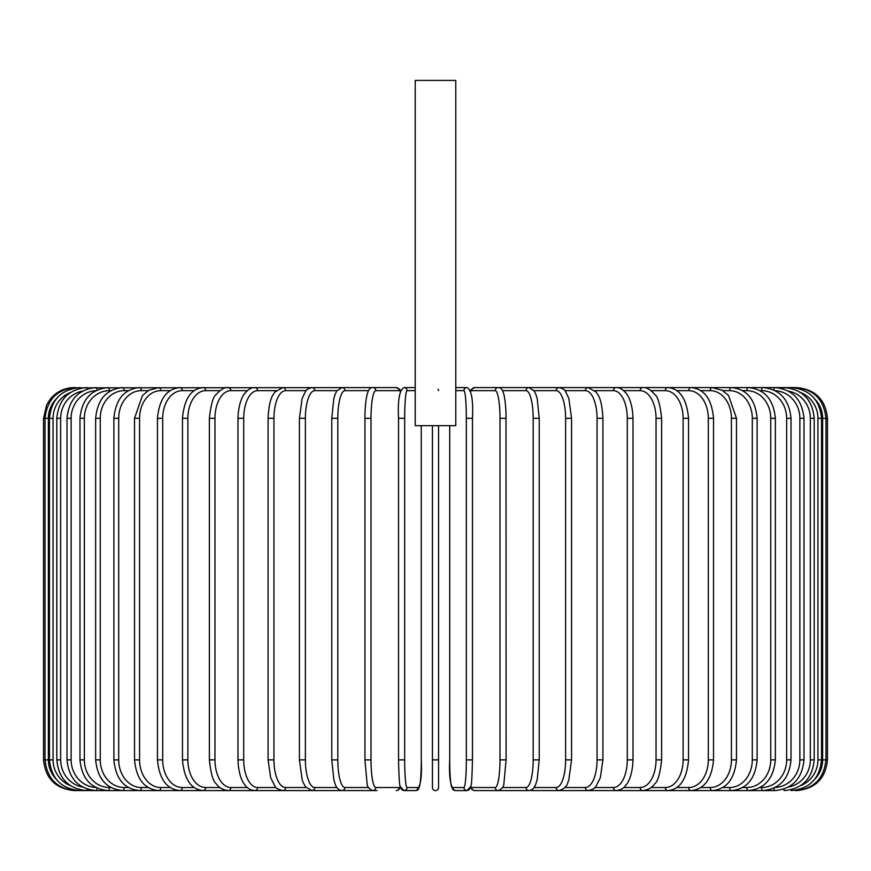 <?xml version="1.0" encoding="UTF-8"?>
<svg xmlns="http://www.w3.org/2000/svg" width="871" height="871" viewBox="0 0 871 871"><rect width="100%" height="100%" fill="white"/><g stroke="black" fill="none" stroke-linecap="round" stroke-linejoin="round"><path stroke-width="1.31" d="M438.167 389.13L438.57 390.654M438.57 787.515L438.57 759.871L438.57 787.515A3.07 3.07 0 0 1 435.5 790.585A3.07 3.07 0 0 1 432.43 787.515L432.43 425.669M455.773 80.415L415.227 80.415L415.227 425.669L455.773 425.669L455.773 80.415M438.57 425.669L438.57 759.871L432.43 759.871L432.43 787.515L432.43 759.871M110.878 390.654L109.408 390.654A27.643 25.052 90 0 0 84.356 418.298L84.356 759.871L79.98 759.871C81.809 778.707 91.183 788.941 108.113 790.585L74.264 790.563M43.55 418.298L46.686 404.786L50.442 398.907C56.691 391.558 64.628 387.78 74.264 387.584L75.646 387.584C57.388 389.065 47.186 399.299 45.031 418.298L45.031 759.871L43.55 759.871L43.55 418.298L48.373 418.298L48.373 759.871L45.031 759.871C47.121 778.805 57.323 789.039 75.646 790.585L75.755 790.324M795.245 387.845L796.736 387.584C815.387 389.402 825.632 399.637 827.45 418.298L822.627 418.298A27.643 27.545 -90 0 0 814.842 399.038M827.45 418.298L827.45 759.871L822.627 759.871L822.627 418.298M796.736 790.563L796.736 790.585C815.398 788.767 825.632 778.532 827.45 759.871M814.842 779.131A27.643 27.545 -90 0 0 822.627 759.871M795.245 790.324L795.354 790.585C813.677 789.039 823.879 778.805 825.969 759.871L825.969 418.298C823.814 399.299 813.612 389.065 795.354 387.584L474.76 387.584A3.07 3.027 -90 0 0 471.734 390.654A27.643 4.801 -90 0 0 470.71 391.286M821.538 759.871L817.934 759.871L817.934 418.298L821.538 418.298L821.538 759.871C819.72 778.554 809.627 788.788 791.249 790.585L790.901 789.855M800.721 785.588A27.643 27.23 -90 0 0 817.934 759.871M817.934 418.298A27.643 27.23 -90 0 0 800.721 392.592M790.901 388.314L791.249 387.584C809.627 389.381 819.72 399.615 821.538 418.298M814.2 759.871L810.335 759.871L810.335 418.298L814.2 418.298L814.2 759.871C812.382 778.587 802.452 788.832 784.423 790.585A3.07 0.795 90 0 1 783.748 789.148M788.473 787.057A27.643 26.707 -90 0 0 810.335 759.871M810.335 418.298A27.643 26.707 -90 0 0 788.473 391.112M783.748 389.021A3.07 0.795 -90 0 1 784.423 387.584C802.452 389.348 812.382 399.582 814.2 418.298M803.998 759.871L799.872 759.871L799.872 418.298L803.998 418.298L803.998 759.871C802.169 778.641 792.49 788.876 774.95 790.585A3.07 1.045 90 0 1 773.916 788.135M775.223 787.482A27.643 25.978 -90 0 0 799.872 759.871M799.872 418.298A27.643 25.978 -90 0 0 775.223 390.687M773.916 390.045A3.07 1.045 -90 0 1 774.95 387.584C792.49 389.293 802.169 399.528 803.998 418.298M791.02 759.871L786.644 759.871L786.644 418.298L791.02 418.298L791.02 759.871C789.191 778.707 779.817 788.941 762.887 790.585A3.07 1.296 90 0 1 761.592 787.515A27.643 25.052 -90 0 0 786.644 759.871M760.122 787.515L761.592 787.515M786.644 418.298A27.643 25.052 -90 0 0 761.592 390.654L760.122 390.654M761.592 390.654A3.07 1.296 -90 0 1 762.887 387.584C779.817 389.228 789.191 399.462 791.02 418.298M775.353 759.871L770.748 759.871L770.748 418.298L775.353 418.298L775.353 759.871C773.524 778.794 764.52 789.028 748.341 790.585L774.95 790.585M742.636 787.515L746.806 787.515A27.643 23.942 -90 0 0 770.748 759.871M746.806 787.515A3.07 1.535 90 0 0 748.341 790.585L731.4 790.585A3.07 1.764 90 0 1 729.648 787.515A27.643 22.646 -90 0 0 752.294 759.871L752.294 418.298L757.117 418.298L757.117 759.871L752.294 759.871M770.748 418.298A27.643 23.942 -90 0 0 746.806 390.654L742.636 390.654M746.806 390.654A3.07 1.535 -90 0 1 748.341 387.584C764.52 389.141 773.524 399.375 775.353 418.298M722.821 787.515L729.648 787.515M752.294 418.298A27.643 22.646 -90 0 0 729.648 390.654L722.821 390.654M729.648 390.654A3.07 1.764 -90 0 1 731.4 387.584C746.73 389.032 755.299 399.277 757.117 418.298M736.474 759.871L731.422 759.871L731.422 418.298L736.474 418.298L736.474 759.871C734.656 779.033 726.566 789.268 712.217 790.585A3.07 1.971 90 0 1 710.246 787.515A27.643 21.176 -90 0 0 731.422 759.871M700.839 787.515L710.246 787.515M731.422 418.298A27.643 21.176 -90 0 0 710.246 390.654L700.839 390.654M710.246 390.654A3.07 1.971 -90 0 1 712.217 387.584L722.32 390.36L728.559 395.565L736.474 418.298M713.545 759.871L708.308 759.871L708.308 418.298L713.545 418.298L713.545 759.871C711.749 779.197 704.203 789.431 690.932 790.585L731.4 790.585C746.73 789.137 755.299 778.903 757.117 759.871M676.865 787.515L688.754 787.515A27.643 19.543 -90 0 0 708.308 759.871M688.754 787.515A3.07 2.167 90 0 0 690.932 790.585L712.217 790.585M708.308 418.298A27.643 19.543 -90 0 0 688.754 390.654L676.865 390.654M688.754 390.654A3.07 2.167 -90 0 1 690.932 387.584C704.203 388.738 711.749 398.983 713.545 418.298M688.536 759.871L683.114 759.871L683.114 418.298L688.536 418.298L688.536 759.871C686.762 779.393 679.816 789.627 667.698 790.585L690.932 790.585M651.073 787.515L665.346 787.515A27.643 17.768 -90 0 0 683.114 759.871M665.346 787.515A3.07 2.352 90 0 0 667.698 790.585L642.7 790.585A3.07 2.515 90 0 1 640.174 787.515A27.643 15.852 -90 0 0 656.037 759.871L656.037 418.298L661.622 418.298L661.622 759.871L656.037 759.871M683.114 418.298A27.643 17.768 -90 0 0 665.346 390.654L651.073 390.654M665.346 390.654A3.07 2.352 -90 0 1 667.698 387.584C679.816 388.542 686.762 398.776 688.536 418.298M623.669 787.515L640.174 787.515M656.037 418.298A27.643 15.852 -90 0 0 640.174 390.654L623.669 390.654M640.174 390.654A3.07 2.515 -90 0 1 642.7 387.584C646.26 387.127 650.256 389.381 654.676 394.356C657.768 396.283 660.087 404.264 661.622 418.298M633.01 759.871L627.283 759.871L627.283 418.298L633.01 418.298L633.01 759.871C632.477 776.584 627.327 783.748 625.77 785.315C623.603 788.386 620.381 790.139 616.113 790.585L642.7 790.585C648.176 789.921 652.15 787.7 654.589 783.922C657.768 781.875 660.109 773.862 661.622 759.871M594.871 787.515L613.456 787.515A27.643 13.827 -90 0 0 627.283 759.871M613.456 787.515A3.07 2.657 90 0 0 616.113 790.585L588.165 790.585A3.07 2.787 90 0 1 585.377 787.515A27.643 11.682 -90 0 0 597.06 759.871L597.06 418.298L602.917 418.298L602.917 759.871L597.06 759.871M627.283 418.298A27.643 13.827 -90 0 0 613.456 390.654L594.871 390.654M613.456 390.654A3.07 2.657 -90 0 1 616.113 387.584C619.074 387.268 622.319 389.054 625.857 392.952C627.316 394.454 632.466 401.531 633.01 418.298M564.909 787.515L585.377 787.515M597.06 418.298A27.643 11.682 -90 0 0 585.377 390.654L564.909 390.654M585.377 390.654A3.07 2.787 -90 0 1 588.165 387.584L596.08 392.015C598.137 395.303 601.817 398.156 602.917 418.298M571.387 759.871L565.617 759.871L565.617 418.298L571.572 418.298L571.572 759.871L568.828 779.839L567.816 782.594C567.163 786.165 564.245 788.832 559.051 790.585L588.165 790.585C593.053 789.333 595.688 787.863 596.08 786.154L600.337 777.705L602.917 759.871M534.021 787.515L556.166 787.515A27.643 9.45 -90 0 0 565.617 759.871M556.166 787.515A3.07 2.885 90 0 0 559.051 790.585L531.049 790.585M565.617 418.298A27.643 9.45 -90 0 0 556.166 390.654L534.021 390.654M556.166 390.654A3.07 2.885 -90 0 1 559.051 387.584C562.851 388.575 564.985 389.827 565.453 391.34L568.861 398.428L571.572 418.298M539.116 759.871L533.183 759.871L533.183 418.298L539.225 418.298L539.225 759.871L537.167 779.621L535.861 783.911C534.674 787.874 532.388 790.095 528.991 790.585A3.07 2.972 90 0 1 526.03 787.515A27.643 7.153 -90 0 0 533.183 759.871M502.469 787.515L526.03 787.515M533.183 418.298A27.643 7.153 -90 0 0 526.03 390.654L502.469 390.654M526.03 390.654A3.07 2.972 -90 0 1 528.991 387.584L534.163 390.861L535.872 394.291L537.178 398.602L539.225 418.298M506.051 759.871L499.998 759.871L499.998 418.298L506.051 418.298M470.71 786.883A27.643 4.801 -90 0 0 471.734 787.515L495.207 787.515A27.643 4.801 -90 0 0 499.998 759.871M495.207 787.515A3.07 3.027 90 0 0 498.223 790.585C502.023 788.93 503.917 786.546 503.917 783.443L506.095 759.871L506.007 412.919C505.267 397.514 503.569 393.409 503.449 393.082C502.175 389.152 500.433 387.323 498.223 387.584A3.07 3.027 -90 0 0 495.207 390.654L471.734 390.654M499.998 418.298A27.643 4.801 -90 0 0 495.207 390.654M471.734 787.515A3.07 3.027 90 0 0 474.76 790.585L512.823 790.585M466.333 418.298A27.643 2.406 -90 0 0 463.927 390.654A3.07 3.059 -90 0 1 466.987 387.584C471.516 389.838 473.345 400.072 472.463 418.298L472.463 759.871L466.333 759.871L466.333 418.298L472.463 418.298L472.452 759.871C472.082 776.66 471.538 785.5 470.841 786.382L466.987 790.585A3.07 3.059 90 0 1 463.927 787.515A27.643 2.406 -90 0 0 466.333 759.871M452.147 787.515A3.07 3.059 90 0 0 455.206 790.585C450.677 788.331 448.848 778.097 449.719 759.871L449.719 425.669L449.73 759.871A27.643 2.406 -90 0 0 452.147 787.515L463.927 787.515M463.927 390.654L455.773 390.654M404.667 759.871L398.537 759.871L398.537 418.298L404.667 418.298L404.667 759.871A27.643 2.406 90 0 0 407.073 787.515L418.853 787.515A27.643 2.406 90 0 0 421.27 759.871L421.27 425.669L421.27 759.871C422.152 778.097 420.323 788.331 415.794 790.585A3.07 3.059 -90 0 0 418.853 787.515M400.29 391.286A27.643 4.801 90 0 0 399.266 390.654L375.793 390.654A27.643 4.801 90 0 0 371.002 418.298L371.002 759.871L364.905 759.871L367.083 783.443C367.083 786.546 368.977 788.93 372.777 790.585A3.07 3.027 -90 0 0 375.793 787.515L399.266 787.515A3.07 3.027 -90 0 1 396.24 790.585L398.57 789.845L400.475 787.536L402.01 789.91L404.013 790.585A3.07 3.059 -90 0 0 407.073 787.515M415.227 390.654L407.073 390.654A27.643 2.406 90 0 0 404.667 418.298M415.227 387.584L404.013 387.584A3.07 3.059 90 0 1 407.073 390.654M364.949 418.298L364.949 759.871M371.002 759.871A27.643 4.801 90 0 0 375.793 787.515M399.266 787.515A27.643 4.801 90 0 0 400.29 786.883M75.755 387.845L372.777 387.584C370.567 387.323 368.825 389.152 367.551 393.082C367.431 393.409 365.733 397.514 364.993 412.919L364.905 418.298L371.002 418.298M400.475 390.633L399.637 389.337L396.24 387.584A3.07 3.027 90 0 1 399.266 390.654M396.24 387.584L372.777 387.584A3.07 3.027 90 0 1 375.793 390.654M368.531 390.654L344.97 390.654A27.643 7.153 90 0 0 337.817 418.298L337.817 759.871L331.775 759.871L333.833 779.621L335.139 783.911C336.326 787.874 338.612 790.095 342.009 790.585A3.07 2.972 -90 0 0 344.97 787.515L368.531 787.515M337.817 759.871A27.643 7.153 90 0 0 344.97 787.515M331.884 418.298L337.817 418.298M331.775 759.871L331.775 418.298L333.822 398.602L335.128 394.291L336.837 390.861L342.009 387.584A3.07 2.972 90 0 1 344.97 390.654M336.979 390.654L314.834 390.654A27.643 9.45 90 0 0 305.383 418.298L305.383 759.871L299.428 759.871L302.172 779.839L303.184 782.594L305.569 786.861L311.949 790.585A3.07 2.885 -90 0 0 314.834 787.515L336.979 787.515M305.383 759.871A27.643 9.45 90 0 0 314.834 787.515M299.613 418.298L305.383 418.298M299.428 759.871L299.428 418.298L302.139 398.428L305.547 391.34C306.015 389.827 308.149 388.575 311.949 387.584A3.07 2.885 90 0 1 314.834 390.654M306.091 390.654L285.623 390.654A27.643 11.682 90 0 0 273.94 418.298L273.94 759.871L268.083 759.871L270.663 777.705L274.92 786.154C275.312 787.863 277.947 789.333 282.835 790.585A3.07 2.787 -90 0 0 285.623 787.515L306.091 787.515M273.94 759.871A27.643 11.682 90 0 0 285.623 787.515M268.083 759.871L268.083 418.298L273.94 418.298M268.083 418.298C269.183 398.156 272.863 395.303 274.92 392.015L282.835 387.584A3.07 2.787 90 0 1 285.623 390.654M276.129 390.654L257.544 390.654A27.643 13.827 90 0 0 243.717 418.298L243.717 759.871L237.99 759.871C238.523 776.584 243.673 783.748 245.23 785.315C247.397 788.386 250.619 790.139 254.887 790.585A3.07 2.657 -90 0 0 257.544 787.515L276.129 787.515M243.717 759.871A27.643 13.827 90 0 0 257.544 787.515M237.99 759.871L237.99 418.298L243.717 418.298M237.99 418.298C238.534 401.531 243.684 394.454 245.143 392.952C248.681 389.054 251.926 387.268 254.887 387.584A3.07 2.657 90 0 1 257.544 390.654M247.331 390.654L230.826 390.654A27.643 15.852 90 0 0 214.963 418.298L214.963 759.871L209.378 759.871C210.891 773.862 213.232 781.875 216.411 783.922C218.85 787.7 222.824 789.921 228.3 790.585A3.07 2.515 -90 0 0 230.826 787.515L247.331 787.515M214.963 759.871A27.643 15.852 90 0 0 230.826 787.515M209.378 759.871L209.378 418.298L214.963 418.298M209.378 418.298C210.913 404.264 213.232 396.283 216.324 394.356C220.744 389.381 224.74 387.127 228.3 387.584A3.07 2.515 90 0 1 230.826 390.654M219.928 390.654L205.654 390.654A27.643 17.768 90 0 0 187.886 418.298L187.886 759.871L182.464 759.871C184.238 779.393 191.185 789.627 203.302 790.585A3.07 2.352 -90 0 0 205.654 787.515L219.928 787.515M187.886 759.871A27.643 17.768 90 0 0 205.654 787.515M182.464 759.871L182.464 418.298L187.886 418.298M182.464 418.298C184.238 398.776 191.185 388.542 203.302 387.584A3.07 2.352 90 0 1 205.654 390.654M194.135 390.654L182.246 390.654A27.643 19.543 90 0 0 162.692 418.298L162.692 759.871L157.455 759.871C159.251 779.197 166.797 789.431 180.068 790.585A3.07 2.167 -90 0 0 182.246 787.515L194.135 787.515M162.692 759.871A27.643 19.543 90 0 0 182.246 787.515M157.455 759.871L157.455 418.298L162.692 418.298M157.455 418.298C159.251 398.983 166.797 388.738 180.068 387.584A3.07 2.167 90 0 1 182.246 390.654M170.161 390.654L160.754 390.654A27.643 21.176 90 0 0 139.578 418.298L139.578 759.871L134.526 759.871C136.344 779.033 144.434 789.268 158.783 790.585A3.07 1.971 -90 0 0 160.754 787.515L170.161 787.515M139.578 759.871A27.643 21.176 90 0 0 160.754 787.515M134.526 759.871L134.526 418.298L139.578 418.298M134.526 418.298L142.441 395.565L148.68 390.36L158.783 387.584A3.07 1.971 90 0 1 160.754 390.654M148.179 390.654L141.352 390.654A27.643 22.646 90 0 0 118.706 418.298L118.706 759.871L113.883 759.871C115.701 778.903 124.27 789.137 139.6 790.585A3.07 1.764 -90 0 0 141.352 787.515L148.179 787.515M118.706 759.871A27.643 22.646 90 0 0 141.352 787.515M113.883 759.871L113.883 418.298L118.706 418.298M113.883 418.298C115.701 399.277 124.27 389.032 139.6 387.584A3.07 1.764 90 0 1 141.352 390.654M128.364 390.654L124.194 390.654A27.643 23.942 90 0 0 100.252 418.298L100.252 759.871L95.647 759.871C97.476 778.794 106.48 789.028 122.659 790.585A3.07 1.535 -90 0 0 124.194 787.515L128.364 787.515M100.252 759.871A27.643 23.942 90 0 0 124.194 787.515M95.647 759.871L95.647 418.298L100.252 418.298M95.647 418.298C97.476 399.375 106.48 389.141 122.659 387.584A3.07 1.535 90 0 1 124.194 390.654M108.113 790.585A3.07 1.296 -90 0 0 109.408 787.515L110.878 787.515M84.356 759.871A27.643 25.052 90 0 0 109.408 787.515M79.98 759.871L79.98 418.298L84.356 418.298M79.98 418.298C81.809 399.462 91.183 389.228 108.113 387.584A3.07 1.296 90 0 1 109.408 390.654M95.777 390.687A27.643 25.978 90 0 0 71.128 418.298L71.128 759.871L67.002 759.871C68.831 778.641 78.51 788.876 96.05 790.585A3.07 1.045 -90 0 0 97.084 788.135M71.128 759.871A27.643 25.978 90 0 0 95.777 787.482M67.002 759.871L67.002 418.298L71.128 418.298M67.002 418.298C68.831 399.528 78.51 389.293 96.05 387.584A3.07 1.045 90 0 1 97.084 390.045M82.527 391.112A27.643 26.707 90 0 0 60.665 418.298L60.665 759.871L56.8 759.871C58.618 778.587 68.548 788.832 86.577 790.585A3.07 0.795 -90 0 0 87.252 789.148M60.665 759.871A27.643 26.707 90 0 0 82.527 787.057M56.8 759.871L56.8 418.298L60.665 418.298M56.8 418.298C58.618 399.582 68.548 389.348 86.577 387.584A3.07 0.795 90 0 1 87.252 389.021M70.279 392.592A27.643 27.23 90 0 0 53.066 418.298L53.066 759.871L49.462 759.871C51.28 778.554 61.373 788.788 79.751 790.585L80.099 789.855M53.066 759.871A27.643 27.23 90 0 0 70.279 785.588M49.462 759.871L49.462 418.298L53.066 418.298M49.462 418.298C51.28 399.615 61.373 389.381 79.751 387.584L80.099 388.314M48.373 759.871A27.643 27.545 90 0 0 56.158 779.131M56.158 399.038A27.643 27.545 90 0 0 48.373 418.298M74.264 790.585C55.613 788.767 45.368 778.532 43.55 759.871M372.777 790.585L158.783 790.585M376.991 790.585L358.177 790.585M498.223 790.585L474.76 790.585L472.43 789.845L470.525 787.536L468.99 789.91L466.987 790.585L455.206 790.585M494.009 790.585L528.991 790.585M470.525 390.633L471.363 389.337L474.76 387.584M466.987 387.584L455.773 387.584M404.013 387.584C399.484 389.838 397.655 400.072 398.537 418.298L398.537 759.871C398.918 776.66 399.462 785.5 400.159 786.382L404.013 790.585L415.794 790.585M396.24 790.585L398.57 789.845L400.475 787.536M342.009 790.585L311.949 790.585M180.068 790.585L96.05 790.585"/></g></svg>
